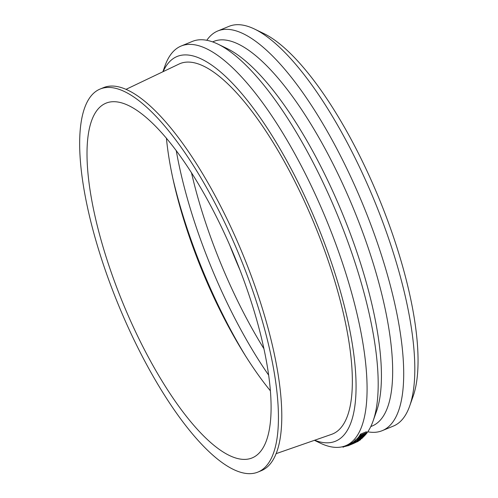 <?xml version="1.0" encoding="UTF-8"?>
<svg xmlns="http://www.w3.org/2000/svg" width="498" height="498" viewBox="0 0 498 498"><rect width="100%" height="100%" fill="white"/><g stroke="black" fill="none" stroke-linecap="round" stroke-linejoin="round"><path stroke-width="0.75" d="M100.279 88.974L103.634 87.592A207.137 65.325 67.6 0 1 242.819 254.322A207.137 65.325 67.6 0 1 261.176 470.741L257.821 472.123A207.137 65.325 67.6 0 1 256.968 472.446A207.137 65.325 67.6 0 1 118.082 304.054A207.137 65.325 67.6 0 1 100.279 88.974A207.137 65.325 67.6 0 1 239.463 255.704A207.137 65.325 67.6 0 1 257.821 472.123M106.883 102.825A191.83 60.501 -112.4 0 0 105.134 103.559A191.83 60.501 -112.4 0 0 123.093 303.556A191.83 60.501 -112.4 0 0 251.011 458.341A191.83 60.501 -112.4 0 0 236.139 260.323A191.83 60.501 -112.4 0 0 106.883 102.825M342.773 446.669L342.966 447.167A217.06 68.456 -112.4 0 0 343.209 447.123A2471.443 2002.116 75 0 0 345.456 446.127M343.004 446.606L343.209 447.123M345.338 445.828L345.562 446.395A217.06 68.456 -112.4 0 0 345.836 446.333L347.573 445.623M345.6 445.722L345.836 446.333M350.299 444.82L353.294 443.587L350.299 444.82M352.721 443.818L353.368 443.556M349.241 445.243A217.06 68.456 67.6 0 1 349.229 445.249L348.5 445.561L349.496 445.15L349.129 444.266L349.241 445.243L347.691 445.897L347.324 445.013L348.874 444.359M349.689 445.075L353.325 443.575M348.102 444.677L348.469 445.561M349.615 445.1L349.254 444.216L349.963 443.917L350.324 444.776A217.06 68.456 -112.4 0 0 350.567 444.664L354.663 442.952L351.202 444.334A217.06 68.456 -112.4 0 0 351.439 444.21L355.846 442.398A217.06 68.456 67.6 0 1 355.609 442.523L350.324 444.776M357.682 441.595L356.91 441.913A217.06 68.456 -112.4 0 0 357.178 441.757L357.944 441.44A217.06 68.456 67.6 0 1 357.682 441.595M352.235 443.762L356.643 441.807A217.06 68.456 -112.4 0 0 356.798 441.707L357.408 441.458A217.06 68.456 67.6 0 1 357.259 441.558L358.523 441.035A217.06 68.456 67.6 0 1 358.292 441.178L357.029 441.701A217.06 68.456 67.6 0 1 356.605 441.963L355.989 442.218A217.06 68.456 -112.4 0 0 356.412 441.956L352.914 443.475A217.06 68.456 67.6 0 1 352.901 443.488L352.235 443.762L351.856 442.884L352.715 442.411M359.911 440.145L359.139 440.462A217.06 68.456 -112.4 0 0 359.388 440.269L360.16 439.952A217.06 68.456 67.6 0 1 359.911 440.145M359.319 440.114L359.17 440.176A217.06 68.456 67.6 0 1 358.809 440.456L358.193 440.711A217.06 68.456 -112.4 0 0 358.548 440.431L354.757 441.994A217.06 68.456 -112.4 0 0 354.968 441.813L358.765 440.257A217.06 68.456 -112.4 0 0 358.909 440.139L359.525 439.883A217.06 68.456 67.6 0 1 359.382 440.002L360.714 439.622L359.388 440.269M360.409 438.657L360.714 439.622M354.757 441.994L354.364 441.122A216.101 68.151 -112.4 0 0 354.582 440.948L355.018 440.767M354.582 440.948L354.968 441.813M359.456 439.485L359.002 439.56A217.06 68.456 -112.4 0 0 359.108 439.454L360.328 438.956A217.06 68.456 67.6 0 1 360.203 439.074L359.388 439.342M358.473 439.883A506.983 466.14 80.1 0 1 356.512 440.879A217.06 68.456 -112.4 0 0 356.761 440.655A556.098 518.823 -97.7 0 0 358.479 439.784A217.06 68.456 -112.4 0 0 358.616 439.659L357.209 440.238A217.06 68.456 -112.4 0 0 357.39 440.058L361.006 438.576A217.06 68.456 67.6 0 1 360.701 438.869L358.473 439.883M356.338 440.506L356.512 440.879M356.618 440.338L356.761 440.655M357.962 440.413C356.201 441.122 355.491 441.278 355.827 440.886L359.618 438.863C361.486 438.153 362.202 438.01 361.772 438.439L357.962 440.413M362.208 438.259L357.832 440.525C355.809 441.34 354.993 441.521 355.385 441.066L359.743 438.732C361.772 437.941 362.594 437.786 362.208 438.259L361.946 437.176M357.116 438.9L354.993 440.201L355.385 441.066M364.779 435.389L364.088 435.675A217.06 68.456 -112.4 0 0 364.773 434.791L363.117 435.47A217.06 68.456 67.6 0 1 362.457 436.316L361.766 436.603A217.06 68.456 -112.4 0 0 362.42 435.756L359.593 436.92A217.06 68.456 -112.4 0 0 359.786 436.659L365.656 434.244A217.06 68.456 67.6 0 1 364.779 435.389M363.845 435.171L364.088 435.675M359.593 436.92L359.183 436.074A216.101 68.151 -112.4 0 0 359.375 435.812L360.191 435.476M359.375 435.812L359.786 436.659M361.536 436.117L361.766 436.603M364.679 434.194L364.019 434.156A217.06 68.456 -112.4 0 0 364.231 433.845L365.949 433.136A217.06 68.456 67.6 0 1 365.769 433.403L364.679 434.194L364.461 433.752M365.177 433.453L365.364 433.839M361.94 435.389L361.187 435.594L361.255 435.233A217.06 68.456 -112.4 0 0 361.405 435.003L363.577 434.113A217.06 68.456 67.6 0 1 363.366 434.43L361.94 435.389L361.697 434.885M362.774 434.443L362.967 434.847M363.503 434.673L361.778 435.657L360.596 435.993L360.527 435.601A217.06 68.456 -112.4 0 0 360.919 434.997L366.796 432.581A217.06 68.456 67.6 0 1 366.428 433.142L363.503 434.673M360.596 435.993L360.11 434.76A216.101 68.151 -112.4 0 0 360.508 434.163L366.379 431.747L366.796 432.581M360.508 434.163L360.919 434.997M360.185 435.146L360.11 434.76M363.279 437.12L357.408 439.535A217.06 68.456 -112.4 0 0 357.614 439.311L362.675 437.225A1301.747 947.283 -123.8 0 1 359.643 438.19A217.06 68.456 -112.4 0 0 359.768 438.047A1322.246 1301.305 -56.6 0 0 363.602 436.167L358.541 438.252A217.06 68.456 -112.4 0 0 358.728 438.022L364.604 435.607A217.06 68.456 67.6 0 1 364.331 435.937A1287.473 1266.657 121.5 0 1 360.677 437.73A1360.517 998.671 55.9 0 0 363.571 436.802A217.06 68.456 67.6 0 1 363.279 437.12M358.404 437.96L357.215 438.452A216.101 68.151 -112.4 0 1 357.01 438.676L357.408 439.535M363.384 436.404L363.571 436.802M358.541 438.252L358.137 437.4A216.101 68.151 -112.4 0 0 358.323 437.169L359.481 436.696M358.323 437.169L358.728 438.022M359.488 437.86L359.643 438.19M357.215 438.452L357.614 439.311M358.423 440.749L354.016 442.56A217.06 68.456 -112.4 0 0 354.234 442.398L358.641 440.587A217.06 68.456 67.6 0 1 358.423 440.749M354.439 441.284L353.848 441.527A216.101 68.151 -112.4 0 1 353.63 441.689L354.016 442.56M353.848 441.527L354.234 442.398M353.07 443.232L357.464 441.247A217.06 68.456 -112.4 0 0 357.614 441.141L358.23 440.892A217.06 68.456 67.6 0 1 358.081 440.998L359.344 440.475A217.06 68.456 67.6 0 1 359.12 440.63L357.857 441.153A217.06 68.456 67.6 0 1 357.44 441.433L356.823 441.689A217.06 68.456 -112.4 0 0 357.24 441.409L353.748 442.952A217.06 68.456 67.6 0 1 353.736 442.959L353.07 443.232L352.69 442.355L353.673 441.794M356.195 442.205L351.787 444.017A217.06 68.456 -112.4 0 0 352.018 443.88L356.425 442.068A217.06 68.456 67.6 0 1 356.195 442.205M351.868 442.909L351.644 443.002A216.101 68.151 -112.4 0 1 351.407 443.139L351.787 444.017M351.644 443.002L352.018 443.88M351.202 444.334L350.829 443.457A216.101 68.151 -112.4 0 0 351.065 443.332L351.426 443.183M351.065 443.332L351.439 444.21M349.957 443.899A216.101 68.151 -112.4 0 0 350.194 443.78L350.853 443.513M350.194 443.78L350.567 444.664M314.437 440.319L319.953 442.983A216.101 68.151 -112.4 0 0 345.568 445.735A216.101 68.151 -112.4 0 0 326.993 221.342A216.101 68.151 -112.4 0 0 182.094 45.66A216.101 68.151 -112.4 0 0 181.21 46.003A216.101 68.151 -112.4 0 0 164.931 65.979L162.89 71.756M363.546 436.746A216.101 68.151 -112.4 0 0 373.027 421.165A216.101 68.151 -112.4 0 0 337.6 215.354A216.101 68.151 -112.4 0 0 218.006 44.154A216.101 68.151 -112.4 0 0 193.274 41.066A216.101 68.151 -112.4 0 0 192.384 41.409L181.21 46.003M362.258 437.854A216.101 68.151 -112.4 0 0 363.005 437.232M166.413 138.089A196.642 62.013 -112.4 0 0 270.277 390.687M173.043 179.18A212.279 66.944 -112.4 0 0 246.087 356.823M176.224 150.483A212.279 66.944 -112.4 0 0 268.534 374.975M191.444 172.563A204.149 64.385 -112.4 0 0 263.822 348.581M229.665 244.979A204.149 64.385 -112.4 0 0 240.048 270.221M367.779 431.791A216.101 68.151 -112.4 0 0 382.196 430.677L393.376 426.076A216.101 68.151 -112.4 0 0 409.649 406.107L413.079 396.408A207.971 65.587 -112.4 0 0 378.984 198.335A207.971 65.587 -112.4 0 0 263.89 33.571L254.627 29.096A216.101 68.151 -112.4 0 0 229.895 26.008A216.101 68.151 -112.4 0 0 229.012 26.344L217.831 30.944A216.101 68.151 -112.4 0 0 206.801 40.288M409.649 406.107A216.101 68.151 -112.4 0 0 374.222 200.296A216.101 68.151 -112.4 0 0 254.627 29.096M382.196 430.677A216.101 68.151 -112.4 0 0 363.615 206.284A216.101 68.151 -112.4 0 0 218.715 30.602A216.101 68.151 -112.4 0 0 217.831 30.944M370.78 426.581L371.969 426.089A207.971 65.587 -112.4 0 0 354.09 210.137A207.971 65.587 -112.4 0 0 214.644 41.066A207.971 65.587 -112.4 0 0 213.791 41.396L212.602 41.882M373.027 421.165L376.457 411.466A207.971 65.587 -112.4 0 0 342.363 213.393A207.971 65.587 -112.4 0 0 227.269 48.636L218.006 44.154M314.661 440.238A207.971 65.587 -112.4 0 0 328.207 253.301A207.971 65.587 -112.4 0 0 178.016 56.125A207.971 65.587 -112.4 0 0 163.107 71.65M275.985 453.697L331.388 434.418A200.271 63.159 -112.4 0 0 315.857 227.686A200.271 63.159 -112.4 0 0 180.917 63.258A200.271 63.159 -112.4 0 0 179.087 64.024L126.15 89.291M347.486 444.944L347.853 445.828M348.942 444.347L349.303 445.231M351.986 442.778L352.366 443.656M352.814 442.243L353.2 443.114M353.717 443.419L353.076 443.681M350.162 444.876L349.515 445.144M348.407 445.604L347.691 445.897M360.409 435.918L359.998 435.071M347.33 445.013L345.568 445.735"/></g></svg>

